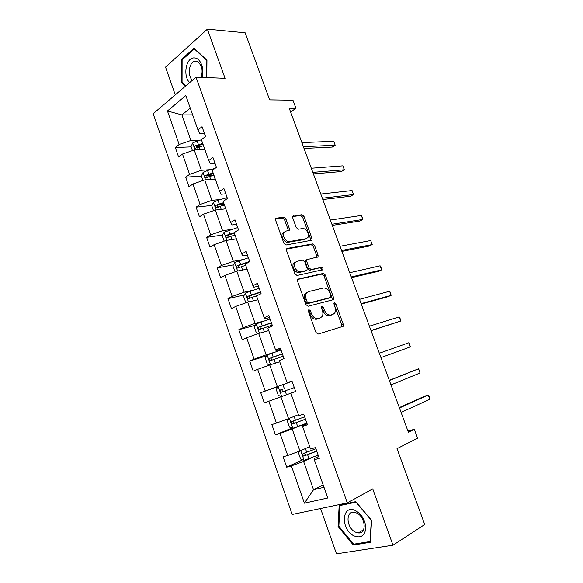 <?xml version="1.0" encoding="UTF-8"?>
<svg xmlns="http://www.w3.org/2000/svg" width="583" height="583" viewBox="0 0 583 583"><rect width="100%" height="100%" fill="white"/><g stroke="black" fill="none" stroke-linecap="round" stroke-linejoin="round"><path stroke-width="0.87" d="M308.837 309.588L308.341 311.242L315.979 332.492L318.114 334.074L343.183 326.305L343.278 324.367L335.837 303.918L334.423 302.825L334.03 303.109L334.941 307.059C335.75 309.478 335.662 311.497 334.671 313.115L332.915 314.419L330.889 314.988C328.127 315.345 325.926 313.669 324.279 309.945L323.31 307.256L321.852 306.148L321.386 307.773L322.355 310.462C323.171 312.889 323.069 314.929 322.071 316.584L320.205 317.975L318.114 318.566C315.257 318.937 312.991 317.239 311.322 313.45L310.331 310.717L308.837 309.588M320.563 508.514L336.486 553.85L392.986 545.214L424.723 524.518L397.023 448.662L417.581 438.176L414.309 429.307L407.94 431.048M392.986 545.214L372.734 488.889L347.293 502.903L196.026 77.153L225.074 78.311L207.395 29.15L165.528 67.111L175.279 94.861M207.395 29.15L245.159 32.808L269.645 99.853L292.972 100.196L295.945 108.249L289.241 108.219L408.377 432.236L414.309 429.307M285.874 218.895L283.746 217.175L276.415 218.173L275.672 218.683L275.65 220.316L283.914 243.293L286.071 244.998L311.992 240.189L312.029 238.513L303.976 216.373L301.928 214.69L292.775 216.315L292.753 217.933L296.23 227.53L298.314 229.221L302.511 228.572C305.929 227.807 309.996 234.519 307.926 237.492L306.192 238.695L289.532 241.515C286.027 242.368 281.793 235.612 283.885 232.493L285.794 231.16L289.336 230.234L289.372 228.58L285.874 218.895L284.519 219.674L282.398 217.962L275.577 218.895M298.277 278.929L297.614 279.417L297.549 281.225L305.958 304.625L308.101 306.243L332.886 299.808L333.447 299.4L333.52 297.549L325.321 275.023L323.288 273.42L297.84 279.148M294.889 273.821L286.544 250.632L286.596 248.912L287.295 248.416L312.561 243.927L314.601 245.574L318.07 255.114L318.026 256.833L306.775 259.69L306.724 261.432L309.063 267.896L311.147 269.535L321.51 267.342C322.705 267.604 323.171 268.391 322.895 269.703L297.038 275.482L294.889 273.821M204.48 133.565L199.699 133.689L197.943 129.907L202.053 126.708L205.529 136.531L201.39 139.68L208.736 160.5L212.926 157.461L216.439 167.379L212.212 170.36L219.623 191.37L223.901 188.498L227.443 198.511L223.136 201.324L230.62 222.531L234.978 219.827L238.549 229.935L234.162 232.581L241.712 253.977L246.157 251.448L249.764 261.65L245.29 264.121L252.913 285.721L257.446 283.367L261.082 293.664L256.52 295.96L264.216 317.764L268.836 315.592L272.509 325.984L267.859 328.098L275.621 350.106L280.336 348.117L284.045 358.611L279.301 360.542L287.142 382.761L291.945 380.954L295.69 391.543L290.859 393.292L298.773 415.723L303.67 414.105L307.452 424.803L302.519 426.355L310.513 448.997L315.505 447.576L319.324 458.376L314.295 459.732L327.792 497.999L304.392 503.165L291.391 465.926L286.698 467.202L283.076 456.81L287.74 455.483L280.044 433.439L275.438 434.889L271.853 424.599L276.429 423.09L268.807 401.25L264.281 402.882L260.732 392.68L265.221 390.996L257.664 369.352L253.233 371.16L249.706 361.052L254.122 359.194L246.631 337.754L242.28 339.729L238.79 329.716L243.118 327.682L235.7 306.439L231.422 308.582L227.968 298.664L232.216 296.463L224.863 275.402L220.673 277.719L217.248 267.889L221.409 265.52L214.121 244.656L210.011 247.134L206.615 237.39L210.703 234.862L203.482 214.18L199.452 216.818L196.085 207.162L200.093 204.473L192.937 183.98L188.979 186.779L185.642 177.203L189.577 174.361L182.486 154.05L178.602 157.002L175.301 147.514L179.156 144.511L167.445 110.967L185.817 95.532L197.943 129.907M347.293 502.903L292.185 514.476L153.169 113.736L196.026 77.153M210.529 169.653L201.354 170.28L194.234 149.999L204.866 149.525M194.234 149.999L182.486 154.05M201.354 170.28L189.577 174.361M215.083 163.546L210.339 163.838L208.736 160.5M221.015 199.393L211.913 200.355L204.728 179.892L215.273 179.047M204.728 179.892L192.937 183.98M211.913 200.355L200.093 204.473M225.774 193.789L221.074 194.256L219.623 191.37M231.597 229.403L222.568 230.693L215.316 210.048L225.781 208.823M215.316 210.048L203.482 214.18M222.568 230.693L210.703 234.862M236.567 224.317L231.903 224.958L230.62 222.531M242.273 259.683L233.317 261.308L226.007 240.473L236.377 238.87M226.007 240.473L214.121 244.656M233.317 261.308L221.409 265.52M247.454 255.114L242.834 255.937L241.712 253.977M253.044 290.232L244.168 292.207L236.785 271.182L247.075 269.178M236.785 271.182L224.863 275.402M244.168 292.207L232.216 296.463M258.444 286.202L253.867 287.2L252.913 285.721M263.91 321.058L255.121 323.383L247.666 302.169L257.861 299.771M247.666 302.169L235.7 306.439M255.121 323.383L243.118 327.682M269.535 317.567L265.003 318.755L264.216 317.764M274.877 352.168L266.169 354.843L258.648 333.432L268.748 330.634M258.648 333.432L246.631 337.754M266.169 354.843L254.122 359.194M280.729 349.224L276.24 350.602L275.621 350.106M285.947 383.556L277.319 386.602L269.725 364.994L279.738 361.773M269.725 364.994L257.664 369.352M277.319 386.602L265.221 390.996M292.025 381.18L287.142 382.761M297.119 415.234L288.57 418.645L280.911 396.841L289.518 393.678M280.911 396.841L268.807 401.25M288.57 418.645L276.429 423.09M295.668 391.485L290.859 393.292M309.675 446.629L299.932 450.994L292.2 428.979L300.719 425.452M292.2 428.979L280.044 433.439M299.932 450.994L287.74 455.483M307.11 423.834L302.723 425.656L302.519 426.355M323.157 484.852L313.537 489.742L303.59 461.423L312.022 457.517M303.59 461.423L291.391 465.926M304.392 503.165L313.537 489.742L324.017 487.286M290.64 112.016L295.945 108.249M190.247 108.088L181.903 114.902L190.889 140.474L200.137 140.168M192.63 114.858L181.903 114.902L167.445 110.967M318.653 456.482L314.31 458.508L314.295 459.732M190.889 140.474L179.156 144.511M302.73 459.805L286.698 467.202M292.112 428.002L275.438 434.889M278.084 386.558L260.732 392.68M281.706 396.484L264.281 402.882M266.657 355.827L249.706 361.052M255.412 325.292L238.79 329.716M333.272 299.596L332.653 299.757M244.328 294.976L227.968 298.664M233.397 264.886L217.248 267.889M234.41 233.28L233.856 233.36M222.597 235.029L206.615 237.39M224.098 204.05L219.39 204.575M211.921 205.405L196.085 207.162M213.874 175.075L207.213 175.578M201.368 176.022L185.642 177.203M200.45 146.486L196.573 146.646M191.115 146.865L175.301 147.514M339.182 505.118L338.082 526.522L353.313 545.025L370.256 542.314L371.611 520.327L355.754 501.65L339.182 505.118M206.797 77.583L206.95 60.217L194.052 48.156L181.415 59.495L181.371 82.327L185.372 86.248M308.232 310.433L309.894 314.091C311.555 317.873 313.822 319.571 316.678 319.192L318.114 318.566M319.579 318.252L316.678 319.192M332.237 314.718L329.461 315.614C326.699 315.971 324.498 314.295 322.851 310.579L321.269 307.015M341.682 326.99L341.842 324.964L333.855 303.728M332.033 300.026L332.106 298.19L323.922 275.708L321.889 274.105L297.578 279.476M307.175 301.928L308.669 303.065L330.437 297.498L330.889 295.916L329.876 293.132C328.273 289.481 326.094 287.783 323.332 288.038L308.4 291.631L306.374 293.118C305.434 294.728 305.354 296.711 306.141 299.057L307.175 301.928L305.754 302.584L307.248 303.721L308.669 303.065M329.235 298.051L307.248 303.721M306.993 292.302L304.96 293.788C304.02 295.399 303.94 297.374 304.72 299.72L306.141 299.057M305.754 302.584L304.72 299.72M286.523 249.058L311.191 244.656L312.561 243.927M316.722 257.402L316.693 255.82L313.231 246.296L311.191 244.656M306.425 259.872L305.39 260.404L305.339 262.146L307.671 268.595L309.755 270.235L321.51 267.342M321.597 270.191C321.678 268.916 321.189 268.195 320.118 268.034M296.754 261.337L294.947 262.627C292.717 265.812 296.98 272.8 300.515 271.78L306.41 270.534L307.052 270.075L307.11 268.304L304.763 261.825L302.664 260.171L296.754 261.337M295.362 262.059L293.555 263.348C291.332 266.533 295.588 273.507 299.123 272.487L300.515 271.78M305.456 271.015L299.123 272.487M288.068 230.81L288.009 229.345L284.519 219.674M284.278 231.961L282.522 233.258C280.43 236.377 284.657 243.118 288.162 242.266L289.532 241.515M306.213 238.695L304.822 239.438L288.162 242.266M310.717 240.735L310.666 239.249L302.628 217.146L300.58 215.47L292.673 216.555M338.869 526.07L338.082 526.522M355.032 543.968L353.313 545.025M182.428 82.363L181.371 82.327M182.472 59.553L181.415 59.495M299.837 451.031L298.481 452.882L300.646 459.047L304.188 460.337L318.172 455.119M308.385 447.205L309.697 446.702M401.089 412.429L429.831 399.268L428.257 395.041L424.905 396.068L399.311 407.575M315.913 448.742L303.175 453.559C302.176 454.521 302.351 455.367 303.692 456.081L316.788 451.213M316.715 451.002L306.133 455.083L304.406 453.72M429.831 399.268L429.022 396.032L428.257 395.041L399.464 408.005M289.059 418.448L287.295 420.999L289.438 427.106L292.921 428.272L306.862 423.134M390.974 384.911L420.044 372.996L418.485 368.806L389.291 380.327M304.625 416.816L291.915 421.524C290.939 422.471 291.092 423.309 292.382 424.03L305.492 419.257M305.456 419.155L294.889 423.12L294.393 423.207L293.183 421.655M420.044 372.996L419.898 371.531L418.485 368.806L389.357 380.517M292.083 381.34L278.208 386.383L276.211 389.408L278.331 395.463L281.764 396.498L295.654 391.441M380.939 357.605L410.33 346.921L408.778 342.76L379.336 353.247M281.166 392.264L283.192 391.536C281.815 390.836 281.713 389.998 282.893 389.014L280.758 389.779C279.804 390.719 279.942 391.543 281.166 392.264L294.298 387.6M380.932 357.605L410.33 346.921L409.594 343.89L408.778 342.76M354.085 535.923C360.695 538.371 364.594 535.93 365.789 528.599C365.519 520.532 362.094 514.541 355.513 510.628C341.616 503.625 340.29 529.758 354.085 535.923M355.492 532.133L358.268 532.928C367.042 534.166 365.592 516.713 356.577 513.011L354.056 512.297C345.216 510.97 346.506 528.242 355.492 532.133M339.925 505.534L355.987 502.182L371.342 520.269L370.03 541.556L353.619 544.194L338.861 526.267L339.925 505.534L341.609 504.616M202.09 77.393C204.859 68.998 200.326 57.71 194.314 57.928C186.057 57.156 182.617 75.928 189.635 82.611M201.106 77.357C203.197 70.259 201.958 65.041 197.389 61.703L195.72 61.31C189.322 60.676 186.808 75.447 192.419 80.235M185.926 85.774L182.064 82.006L182.115 59.881L194.365 48.906L206.848 60.596L206.703 77.575M194.897 48.943L194.365 48.906M278.419 362.196L279.723 361.737M270.126 364.863L267.335 364.098L265.229 358.1L267.182 354.989L281.013 350.026M371.058 330.75L400.689 321.044L399.151 316.912L369.389 326.196M282.354 353.823L269.703 358.326C268.77 359.252 268.887 360.068 270.067 360.79L283.207 356.228M270.067 360.79L272.101 360.148C270.782 359.441 270.701 358.611 271.853 357.649L282.398 353.947M370.977 330.517L400.689 321.044L399.996 318.114L399.151 316.912M267.415 330.998L268.727 330.554M258.444 333.512L256.425 333.024L254.341 327.078L256.25 323.886L270.038 318.988M361.263 304.1L387.95 296.718L391.12 295.362L389.597 291.26L359.514 299.349M271.372 322.756L258.743 327.15C257.832 328.069 257.941 328.885 259.063 329.599L272.21 325.139M260.936 329.009C259.836 328.2 259.829 327.391 260.922 326.567L271.452 322.975M361.096 303.641L391.12 295.362L390.464 292.535L389.597 291.26M256.52 300.085L257.824 299.655M246.813 302.475L245.618 302.22L243.556 296.332L245.421 293.06L259.165 288.235M351.542 277.654L378.498 271.314L381.625 269.871L380.109 265.804L349.727 272.72M260.484 291.966L247.884 296.266C246.995 297.17 247.09 297.979 248.161 298.693L256.848 295.8M249.939 298.132C249.007 297.279 249.05 296.492 250.078 295.763L260.601 292.287M351.287 276.969L381.625 269.871L381.61 268.763L380.109 265.804M245.713 269.448L247.017 269.033M235.189 271.751L232.865 265.863L234.687 262.503L248.387 257.759M341.893 251.411L369.119 246.092L372.202 244.569L370.701 240.531L340.006 246.288M249.699 261.454L237.128 265.651C236.253 266.548 236.334 267.349 237.361 268.063L245.713 265.316M239.066 267.517C238.279 266.65 238.367 265.884 239.336 265.236L248.693 262.241M341.558 250.508L372.202 244.569L370.701 240.531M235.007 239.081L236.312 238.68M224.185 241.114L222.269 235.656L224.054 232.223L237.711 227.545M332.317 225.373L359.806 221.059L362.845 219.448L361.351 215.448L330.364 220.068M234.198 232.683L226.459 235.306C225.614 236.202 225.679 236.997 226.663 237.704L235.015 235M228.317 237.172C227.647 236.297 227.771 235.568 228.696 234.978L234.381 233.2M331.909 224.258L362.845 219.448L362.888 218.516L361.351 215.448M224.397 208.984L225.701 208.597M213.502 210.682L211.767 205.726L213.509 202.214L218.013 200.275L227.122 197.608M322.814 199.532L350.565 196.209L353.56 194.525L352.081 190.546L320.796 194.044M223.602 202.651L215.892 205.238C215.061 206.127 215.12 206.914 216.06 207.614L224.419 204.954M218.151 207.38C217.102 206.644 217.095 205.85 218.144 204.99L223.821 203.27M322.326 198.205L353.56 194.525L352.081 190.546M213.881 179.156L215.185 178.784M202.92 180.519L201.354 176.051L203.059 172.473L207.533 170.498L215.018 168.385M313.384 173.887L341.39 171.54L344.342 169.777L342.87 165.827L311.307 168.225M213.108 172.889L205.42 175.432C204.604 176.314 204.648 177.101 205.559 177.793L213.91 175.17M207.584 177.611C206.644 176.846 206.681 176.059 207.686 175.264L213.356 173.603M312.823 172.349L344.342 169.777L342.87 165.827M203.46 149.591L204.757 149.233M192.434 150.618L191.035 146.639L192.703 142.988L197.141 140.984L201.434 139.818M304.034 148.439L332.281 147.054L335.189 145.211L333.731 141.29L301.885 142.602M202.695 143.389L195.035 145.888C194.241 146.77 194.277 147.55 195.145 148.242L203.496 145.648M197.134 148.097C196.289 147.31 196.354 146.544 197.316 145.801L202.979 144.19M303.386 146.697L335.189 145.211L333.731 141.29M309.894 314.091L311.322 313.45M318.77 318.602L320.205 317.975M321.882 307.897L323.31 307.256M322.851 310.579L324.279 309.945M329.461 315.614L330.889 314.988M331.479 315.046L332.915 314.419M334.416 304.552L335.837 303.918M341.842 324.964L343.278 324.367M308.91 311.358L310.331 310.717M321.889 274.105L323.288 273.42M323.922 275.708L325.321 275.023M332.106 298.19L333.52 297.549M329.023 298.146L330.437 297.498M286.741 248.722L287.295 248.416M313.231 246.296L314.601 245.574M316.693 255.82L318.07 255.114M305.339 262.146L306.724 261.432M307.671 268.595L309.063 267.896M309.755 270.235L311.147 269.535M305.018 271.233L306.41 270.534M288.009 229.345L289.372 228.58M304.822 239.438L306.192 238.695M292.855 216.206L293.468 215.848M300.58 215.47L301.928 214.69M302.628 217.146L303.976 216.373M310.666 239.249L312.029 238.513M275.752 218.567L276.415 218.173M282.398 217.962L283.746 217.175M300.704 450.644L304.093 460.3M307.613 454.762L308.997 458.69M305.419 448.531L306.738 452.291M306.133 455.083L304.049 456.037M289.35 418.332L292.834 428.243M296.324 422.697L297.694 426.588M294.116 416.43L295.457 420.248M294.889 423.12L292.775 423.979M278.157 386.456L281.676 396.476M285.138 390.931L286.493 394.778M282.93 384.649L284.278 388.497M282.893 389.014L280.758 389.779M267.131 355.069L270.527 364.732M274.054 359.441L275.365 363.18M271.86 353.225L273.201 357.036M271.853 357.649L269.703 358.326M256.199 323.966L259.45 333.214M263.071 328.244L264.339 331.858M260.9 322.078L262.226 325.861M260.922 326.567L258.743 327.15M245.37 293.14L248.475 301.979M252.184 297.33L253.408 300.813M250.034 291.216L251.353 294.962M250.078 295.763L247.884 296.266M234.643 262.59L237.602 271.022M241.398 266.686L242.579 270.053M239.263 260.63L240.568 264.339M239.336 265.236L237.128 265.651M224.003 232.311L226.831 240.349M230.708 236.319L231.852 239.569M228.594 230.321L229.884 233.994M228.696 234.978L226.459 235.306M213.465 202.301L216.147 209.953M220.112 206.229L221.212 209.355M218.013 200.275L219.295 203.919M218.144 204.99L215.892 205.238M203.015 172.561L205.566 179.819M209.61 176.394L210.667 179.411M207.533 170.498L208.801 174.113M207.686 175.264L205.42 175.432M192.66 143.083L195.079 149.962M199.197 146.829L200.224 149.736M197.141 140.984L198.402 144.562M197.316 145.801L195.035 145.888M341.747 326.903L343.183 326.305M332.084 300.019L333.447 299.4M304.96 293.788L306.374 293.118M317.035 257.343L318.026 256.833M305.39 260.404L306.775 259.69M322.151 270.075L322.895 269.703M293.555 263.348L294.947 262.627M288.41 230.751L289.336 230.234M282.522 233.258L283.885 232.493M311.082 240.677L311.992 240.189M305.696 455.17L303.692 456.081M294.393 423.207L292.382 424.03M363.581 529.728L358.268 532.928M260.222 329.286L259.063 329.599M249.05 298.489L248.161 298.693M238.126 267.918L237.361 268.063M227.348 237.602L226.663 237.704M216.694 207.548L216.06 207.621M206.149 177.749L205.559 177.8M195.699 148.213L195.145 148.242"/></g></svg>
